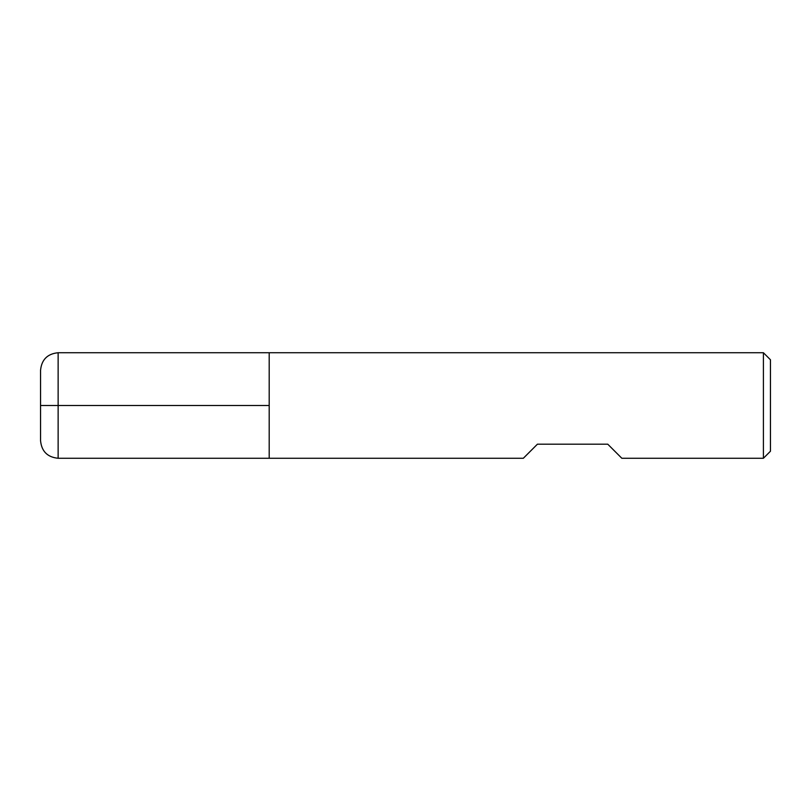 <?xml version="1.0" encoding="UTF-8"?>
<svg xmlns="http://www.w3.org/2000/svg" width="811" height="811" viewBox="0 0 811 811"><rect width="100%" height="100%" fill="white"/><g stroke="black" fill="none" stroke-linecap="round" stroke-linejoin="round"><path stroke-width="1.22" d="M763.415 458.266L763.415 352.734L269.191 352.734L269.191 458.266L269.191 352.734L58.139 352.734L58.139 405.5L269.191 405.5L40.55 405.5L58.139 405.5L58.139 458.266L523.338 458.266L537.409 444.195L607.763 444.195L621.834 458.266L763.415 458.266L770.45 451.23L770.45 359.77L763.415 352.734M58.139 458.266C47.454 457.222 41.594 451.362 40.55 440.677L40.55 370.323C41.594 359.638 47.454 353.778 58.139 352.734"/></g></svg>
